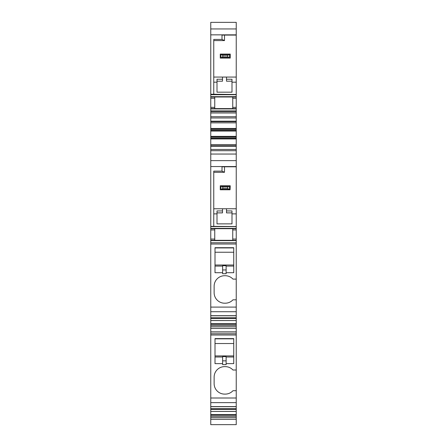 <?xml version="1.0" encoding="UTF-8"?>
<svg xmlns="http://www.w3.org/2000/svg" width="447" height="447" viewBox="0 0 447 447"><rect width="100%" height="100%" fill="white"/><g stroke="black" fill="none" stroke-linecap="round" stroke-linejoin="round"><path stroke-width="0.67" d="M214.13 286.214L214.13 292.707L214.13 286.214A10.493 10.493 0 0 1 224.623 275.721L225.249 275.721A10.493 10.493 0 0 1 232.971 279.112L236.239 279.112L236.239 307.095L210.76 307.095L210.76 129.217L236.239 129.217L236.239 108.604L210.76 108.604L210.76 108.923L236.239 108.923M210.76 325.399L236.239 325.399L236.239 333.747L210.76 333.747L210.76 320.499L236.239 320.549L236.239 307.095M236.239 325.399L236.239 320.549L210.76 320.549L210.76 307.095M236.239 333.747L236.239 334.993L210.76 334.993L210.76 411.458L236.239 411.402L236.239 334.993M236.239 414.604L236.239 411.458L210.76 411.458L210.76 424.65L236.239 424.65L236.239 414.604L210.76 414.604M236.239 82.187L236.239 22.35L210.76 22.35L210.76 94.216L236.239 94.496L236.239 82.187L231.993 82.187L231.993 92.177L217.002 92.177L217.002 82.187L213.755 82.187M236.239 108.604L236.239 94.496M236.239 279.112L236.239 129.217M224.327 303.2A10.505 10.505 0 0 1 214.13 292.707A10.493 10.493 0 0 0 224.623 303.2L225.249 303.2A10.493 10.493 0 0 0 232.971 299.814L236.239 299.814M215.007 247.699L215.007 272.709L222.628 272.709L222.628 273.72L226.121 273.72L226.121 272.709L233.742 272.709L233.742 247.699L215.007 247.699L215.007 265.021L233.742 265.021M236.239 242.766L210.76 242.766M236.239 240.62L210.76 240.62M236.239 240.302L210.76 240.302M214.756 240.302L214.756 228.685L236.239 228.685M236.239 228.372L210.76 228.372M236.239 226.601L210.76 226.601M236.239 226.5L210.76 226.366M213.755 172.285L224.5 172.285L222.003 171.123L222.003 166.787L236.239 166.787M236.239 154.047L210.76 154.047M236.239 138.207L210.76 138.207L236.239 138.207M236.239 128.462L210.76 128.462L210.76 108.923M236.239 110.884L210.76 110.884M236.239 107.358L232.742 107.358L232.742 108.604M232.742 107.358L232.742 96.988L214.756 96.988L214.756 98.239L210.76 98.239L210.76 108.604M236.239 96.675L210.76 96.675L210.76 94.216M236.239 96.988L210.76 96.988L210.76 96.675M236.239 94.714L210.76 94.714M213.755 94.216L213.755 39.431L222.003 39.431L222.003 35.089L236.239 35.089M210.76 144.085L210.76 144.582L236.239 144.582M210.76 147.784L210.76 146.705M236.239 370.015L232.971 370.015A10.493 10.493 0 0 0 225.249 366.624L224.623 366.624A10.493 10.493 0 0 0 214.13 377.117L214.13 383.615A10.493 10.493 0 0 0 224.623 394.109L225.249 394.109A10.493 10.493 0 0 0 232.971 390.717L236.239 390.717M215.007 338.602L215.007 363.618L222.628 363.618L222.628 364.629L226.121 364.629L226.121 363.618L233.742 363.618L233.742 338.602L215.007 338.602L215.007 355.924L233.742 355.924M214.13 377.117L214.13 383.615A10.505 10.505 0 0 0 224.327 394.109M210.76 333.747L210.76 334.993M210.76 128.462L210.76 129.217M210.76 96.988L210.76 98.239M222.628 273.72L226.121 273.709L226.121 272.301M222.628 273.709L222.628 265.68L222.628 266.088L215.007 266.088L215.007 265.021M222.628 272.709L222.628 266.088M233.742 266.088L226.121 266.088L226.121 265.68L222.628 265.68M226.121 272.709L226.121 266.088M213.755 226.366L213.755 171.123L222.003 171.123M222.003 39.431L224.5 40.588L213.755 40.588M222.628 364.629L226.121 364.618M222.628 364.618L222.628 356.589L222.628 356.997L215.007 356.997L215.007 355.924M222.628 363.618L222.628 356.997M233.742 356.997L226.121 356.997L226.121 356.589L222.628 356.589M226.121 363.618L226.121 356.997M222.628 269.954L226.121 269.954L222.628 269.949M233.742 252.242L215.007 252.242M233.742 247.923L215.007 247.923M213.755 208.76L222.5 208.76L222.5 210.939L217.002 210.939L217.002 213.878L213.755 213.878M213.755 77.063L222.5 77.063L222.5 79.242L217.002 79.242L217.002 82.187M222.628 360.858L226.121 360.858L222.628 360.858M233.742 338.832L215.007 338.832M233.742 343.536L215.007 343.536M217.002 213.878L217.002 223.874L231.993 223.874L231.993 212.884L226.5 212.884L226.5 210.939L231.993 210.939L231.993 212.884M222.5 212.884L217.002 212.884L222.5 212.884L222.5 210.939M217.002 81.186L222.5 81.186L222.5 79.242M222.5 208.76L226.5 208.76L226.5 210.939M222.5 77.063L226.5 77.063L226.5 81.186L231.993 81.186L231.993 82.187M226.5 79.242L231.993 79.242L231.993 81.186M224.5 172.285L224.5 166.787M214.756 98.239L214.756 108.604M232.742 240.302L232.742 228.685M224.5 40.588L224.5 35.089M236.239 416.308L210.76 416.308M236.239 77.063L226.5 77.063M236.239 117.974L210.76 117.974M210.76 122.841L236.239 122.841M210.76 149.449L236.239 149.449L210.76 149.449M236.239 208.76L226.5 208.76M236.239 213.878L231.993 213.878M230.071 189.774L230.244 185.773L220.254 185.773L220.254 189.774L230.071 189.774L228.976 189.349L221.522 189.349L220.427 189.774M230.071 185.773L229.529 185.913L229.529 189.634M220.427 185.773L220.969 185.913L220.969 189.634M221.522 189.349L222.751 188.522L222.751 187.025L220.969 185.913M222.751 188.522L227.746 188.522L227.746 187.025L229.529 185.913M227.746 188.522L228.976 189.349M222.751 187.025L227.746 187.025M220.254 54.081L220.254 58.076L230.244 58.076L230.244 54.081L220.254 54.081M220.427 54.081L220.969 54.216L220.969 57.937L220.427 58.076M229.529 57.937L227.746 56.825L227.746 55.327L229.529 54.216L229.529 57.937L230.071 58.076M230.071 54.081L229.529 54.216M227.746 56.825L222.751 56.825L222.751 55.327L220.969 54.216M222.751 56.825L220.969 57.937M227.746 55.327L222.751 55.327M236.239 244.017L210.76 244.017M214.756 228.685L210.76 228.685M236.239 166.547L210.76 166.547M236.239 160.635L210.76 160.635M236.239 150.7L210.76 150.7M236.239 138.084L210.76 138.084M236.239 137.078L210.76 137.078M236.239 136.363L210.76 136.363M236.239 131.06L210.76 131.06M236.239 130.345L210.76 130.345M236.239 129.339L210.76 129.339M236.239 112.974L210.76 112.974M236.239 116.723L210.76 116.723M236.239 111.728L210.76 111.728M236.239 98.239L232.742 98.239M236.239 34.849L210.76 34.849M236.239 28.938L210.76 28.938M236.239 419.32L210.76 419.32M236.239 417.694L210.76 417.694M236.239 415.101L210.76 415.101M236.239 409.413L210.76 409.413M236.239 408.67L210.76 408.67M236.239 406.591L210.76 406.591M236.239 402.635L210.76 402.635M236.239 398.003L210.76 398.003M236.239 331.97L210.76 331.97M236.239 331.881L210.76 331.881M236.239 328.416L210.76 328.416M236.239 326.791L210.76 326.791M236.239 324.198L210.76 324.198M236.239 323.701L210.76 323.701M236.239 318.51L210.76 318.51M236.239 317.761L210.76 317.761M236.239 315.688L210.76 315.688M236.239 311.727L210.76 311.727M214.756 229.931L210.76 229.931M214.756 107.358L210.76 107.358M214.756 239.056L210.76 239.056M236.239 121.182L210.76 121.182M236.239 121.657L210.76 121.657M236.239 138.956L210.76 138.956M236.239 145.767L210.76 145.767M236.239 146.242L210.76 146.242M236.239 229.931L232.742 229.931M232.742 239.056L236.239 239.056M228.976 186.203L221.522 186.203M228.976 54.506L221.522 54.506M228.976 57.652L221.522 57.652M236.239 406.686L210.76 406.686M236.239 315.778L210.76 315.778"/></g></svg>
